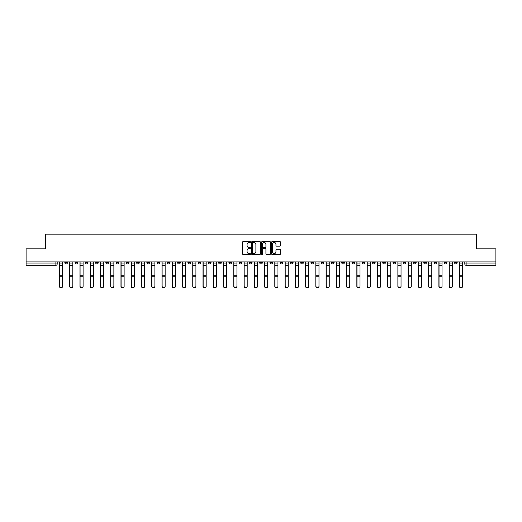 <?xml version="1.0" encoding="UTF-8"?>
<svg xmlns="http://www.w3.org/2000/svg" width="522" height="522" viewBox="0 0 522 522"><rect width="100%" height="100%" fill="white"/><g stroke="black" fill="none" stroke-linecap="round" stroke-linejoin="round"><path stroke-width="0.78" d="M250.482 242.045A0.45 0.45 0 0 0 250.031 241.595L243.174 241.595A0.646 0.646 0 0 0 242.528 242.241L242.528 253.855A0.646 0.646 0 0 0 243.174 254.501L250.031 254.501A0.45 0.45 0 0 0 250.482 254.051A0.45 0.45 0 0 0 250.031 253.601L249.144 253.601A2.062 2.062 0 0 1 247.076 251.532L247.076 250.567A2.062 2.062 0 0 1 249.144 248.498L250.031 248.498A0.45 0.45 0 0 0 250.482 248.048A0.45 0.45 0 0 0 250.031 247.598L249.144 247.598A2.062 2.062 0 0 1 247.076 245.536L247.076 244.564A2.062 2.062 0 0 1 249.144 242.502L250.031 242.502A0.45 0.45 0 0 0 250.482 242.045M403.271 261.92L403.271 262.644L405.901 262.644A1.318 1.318 0 0 1 404.583 263.962A1.318 1.318 0 0 1 403.271 262.644L403.271 261.92M341.734 261.92L341.734 262.644L344.363 262.644A1.318 1.318 0 0 1 343.045 263.962A1.318 1.318 0 0 1 341.734 262.644L341.734 261.92M331.477 261.92L331.477 262.644L334.106 262.644A1.318 1.318 0 0 1 332.795 263.962A1.318 1.318 0 0 1 331.477 262.644L331.477 261.92M269.939 261.92L269.939 262.644L272.569 262.644A1.318 1.318 0 0 1 271.257 263.962A1.318 1.318 0 0 1 269.939 262.644L269.939 261.92M259.682 261.92L259.682 262.644L262.318 262.644A1.318 1.318 0 0 1 261 263.962A1.318 1.318 0 0 1 259.682 262.644L259.682 261.92M249.431 261.92L249.431 262.644L252.061 262.644A1.318 1.318 0 0 1 250.743 263.962A1.318 1.318 0 0 1 249.431 262.644L249.431 261.92M228.917 261.92L228.917 262.644L231.546 262.644A1.318 1.318 0 0 1 230.235 263.962A1.318 1.318 0 0 1 228.917 262.644L228.917 261.92M208.408 262.644L208.408 261.92L208.408 262.644A1.318 1.318 0 0 0 209.72 263.962A1.318 1.318 0 0 1 208.408 262.644L211.038 262.644A1.318 1.318 0 0 1 209.72 263.962A1.318 1.318 0 0 0 211.038 262.644L211.038 261.92L211.038 262.644M198.151 262.644L198.151 261.92L198.151 262.644A1.318 1.318 0 0 0 199.463 263.962A1.318 1.318 0 0 1 198.151 262.644L200.781 262.644A1.318 1.318 0 0 1 199.463 263.962M187.894 262.644L187.894 261.92L187.894 262.644A1.318 1.318 0 0 0 189.205 263.962A1.318 1.318 0 0 1 187.894 262.644L190.523 262.644A1.318 1.318 0 0 1 189.205 263.962A1.318 1.318 0 0 0 190.523 262.644L190.523 261.92L190.523 262.644M177.637 261.92L177.637 262.644L180.266 262.644A1.318 1.318 0 0 1 178.955 263.962A1.318 1.318 0 0 1 177.637 262.644L177.637 261.92M167.379 261.92L167.379 262.644L170.009 262.644A1.318 1.318 0 0 1 168.697 263.962A1.318 1.318 0 0 1 167.379 262.644L167.379 261.92M157.129 261.92L157.129 262.644L159.758 262.644A1.318 1.318 0 0 1 158.44 263.962A1.318 1.318 0 0 1 157.129 262.644L157.129 261.92M146.871 262.644L146.871 261.92L146.871 262.644A1.318 1.318 0 0 0 148.183 263.962A1.318 1.318 0 0 1 146.871 262.644L149.501 262.644A1.318 1.318 0 0 1 148.183 263.962M126.357 262.644L126.357 261.92L126.357 262.644A1.318 1.318 0 0 0 127.675 263.962A1.318 1.318 0 0 1 126.357 262.644L128.986 262.644A1.318 1.318 0 0 1 127.675 263.962A1.318 1.318 0 0 0 128.986 262.644L128.986 261.92L128.986 262.644M116.099 262.644L116.099 261.92L116.099 262.644A1.318 1.318 0 0 0 117.417 263.962A1.318 1.318 0 0 1 116.099 262.644L118.729 262.644A1.318 1.318 0 0 1 117.417 263.962A1.318 1.318 0 0 0 118.729 262.644L118.729 261.92L118.729 262.644M105.849 262.644L105.849 261.92L105.849 262.644A1.318 1.318 0 0 0 107.16 263.962A1.318 1.318 0 0 1 105.849 262.644L108.478 262.644A1.318 1.318 0 0 1 107.16 263.962A1.318 1.318 0 0 0 108.478 262.644L108.478 261.92L108.478 262.644M95.591 262.644L95.591 261.92L95.591 262.644A1.318 1.318 0 0 0 96.903 263.962A1.318 1.318 0 0 1 95.591 262.644L98.221 262.644A1.318 1.318 0 0 1 96.903 263.962M85.334 262.644L85.334 261.92L85.334 262.644A1.318 1.318 0 0 0 86.652 263.962A1.318 1.318 0 0 1 85.334 262.644L87.964 262.644A1.318 1.318 0 0 1 86.652 263.962A1.318 1.318 0 0 0 87.964 262.644L87.964 261.92L87.964 262.644M75.077 262.644L75.077 261.92L75.077 262.644A1.318 1.318 0 0 0 76.395 263.962A1.318 1.318 0 0 1 75.077 262.644L77.706 262.644A1.318 1.318 0 0 1 76.395 263.962A1.318 1.318 0 0 0 77.706 262.644L77.706 261.92L77.706 262.644M279.857 246.143A0.646 0.646 0 0 0 280.503 245.503L280.503 242.241A0.646 0.646 0 0 0 279.857 241.595L272.243 241.595A0.646 0.646 0 0 0 271.597 242.241L271.597 253.855A0.646 0.646 0 0 0 272.243 254.501L279.857 254.501A0.646 0.646 0 0 0 280.503 253.855L280.503 249.921A0.646 0.646 0 0 0 279.857 249.275L276.601 249.275A0.646 0.646 0 0 0 275.955 249.921L275.955 251.872A1.729 1.729 0 0 1 274.226 253.601A1.729 1.729 0 0 1 272.504 251.872L272.504 244.224A1.729 1.729 0 0 1 274.226 242.502A1.729 1.729 0 0 1 275.955 244.224L275.955 245.503A0.646 0.646 0 0 0 276.601 246.143L279.857 246.143M26.1 261.92L26.1 248.837L45.695 248.837L45.695 234.176L476.305 234.176L476.305 248.837L495.9 248.837L495.9 261.92L26.1 261.92L26.1 263.962L57.198 263.962L57.198 261.92L57.198 263.962A1.318 1.318 0 0 1 55.88 265.274L26.1 265.274L26.1 263.962M260.432 242.241A0.646 0.646 0 0 0 259.793 241.595L252.178 241.595A0.646 0.646 0 0 0 251.532 242.241L251.532 253.855A0.646 0.646 0 0 0 252.178 254.501L259.793 254.501A0.646 0.646 0 0 0 260.432 253.855L260.432 242.241M262.207 241.595L269.822 241.595A0.646 0.646 0 0 1 270.468 242.241L270.468 253.855A0.646 0.646 0 0 1 269.822 254.501L266.566 254.501A0.646 0.646 0 0 1 265.92 253.855L265.92 249.144A0.646 0.646 0 0 0 265.274 248.498L263.114 248.498A0.646 0.646 0 0 0 262.468 249.144L262.468 254.051A0.45 0.45 0 0 1 262.018 254.501A0.45 0.45 0 0 1 261.568 254.051L261.568 242.241A0.646 0.646 0 0 1 262.207 241.595M464.802 261.92L464.802 263.962L495.9 263.962L495.9 265.274L466.12 265.274A1.318 1.318 0 0 1 464.802 263.962A1.318 1.318 0 0 0 466.12 265.274L466.12 261.92M495.9 261.92L495.9 263.962M457.174 262.644L457.174 261.92L457.174 262.644A1.318 1.318 0 0 1 455.863 263.962A1.318 1.318 0 0 1 454.545 262.644L457.174 262.644A1.318 1.318 0 0 1 455.863 263.962M454.545 261.92L454.545 262.644M446.923 261.92L446.923 262.644A1.318 1.318 0 0 1 445.605 263.962A1.318 1.318 0 0 1 444.294 262.644A1.318 1.318 0 0 0 445.605 263.962M444.294 261.92L444.294 262.644L446.923 262.644M436.666 261.92L436.666 262.644A1.318 1.318 0 0 1 435.348 263.962A1.318 1.318 0 0 1 434.036 262.644L436.666 262.644A1.318 1.318 0 0 1 435.348 263.962M434.036 261.92L434.036 262.644M426.409 261.92L426.409 262.644A1.318 1.318 0 0 1 425.097 263.962A1.318 1.318 0 0 1 423.779 262.644A1.318 1.318 0 0 0 425.097 263.962M423.779 261.92L423.779 262.644L426.409 262.644M416.151 261.92L416.151 262.644A1.318 1.318 0 0 1 414.84 263.962A1.318 1.318 0 0 1 413.522 262.644L416.151 262.644M413.522 261.92L413.522 262.644M405.901 261.92L405.901 262.644A1.318 1.318 0 0 1 404.583 263.962M395.643 261.92L395.643 262.644A1.318 1.318 0 0 1 394.325 263.962A1.318 1.318 0 0 1 393.014 262.644L395.643 262.644M393.014 261.92L393.014 262.644M385.386 261.92L385.386 262.644A1.318 1.318 0 0 1 384.068 263.962A1.318 1.318 0 0 1 382.757 262.644L385.386 262.644M382.757 261.92L382.757 262.644M375.129 261.92L375.129 262.644A1.318 1.318 0 0 1 373.817 263.962A1.318 1.318 0 0 1 372.499 262.644A1.318 1.318 0 0 0 373.817 263.962M372.499 261.92L372.499 262.644L375.129 262.644M364.871 261.92L364.871 262.644A1.318 1.318 0 0 1 363.56 263.962A1.318 1.318 0 0 1 362.242 262.644L364.871 262.644M362.242 261.92L362.242 262.644M354.621 261.92L354.621 262.644A1.318 1.318 0 0 1 353.303 263.962A1.318 1.318 0 0 1 351.991 262.644L354.621 262.644M351.991 261.92L351.991 262.644M344.363 261.92L344.363 262.644M334.106 261.92L334.106 262.644L334.106 261.92M323.849 261.92L323.849 262.644A1.318 1.318 0 0 1 322.537 263.962A1.318 1.318 0 0 1 321.219 262.644L323.849 262.644M321.219 261.92L321.219 262.644M313.591 261.92L313.591 262.644A1.318 1.318 0 0 1 312.28 263.962A1.318 1.318 0 0 1 310.962 262.644L313.591 262.644M310.962 261.92L310.962 262.644M303.341 261.92L303.341 262.644A1.318 1.318 0 0 1 302.023 263.962A1.318 1.318 0 0 1 300.711 262.644L303.341 262.644M300.711 261.92L300.711 262.644M293.083 261.92L293.083 262.644A1.318 1.318 0 0 1 291.765 263.962A1.318 1.318 0 0 1 290.454 262.644L293.083 262.644M290.454 261.92L290.454 262.644M282.826 261.92L282.826 262.644A1.318 1.318 0 0 1 281.515 263.962A1.318 1.318 0 0 1 280.197 262.644L282.826 262.644M280.197 261.92L280.197 262.644M272.569 261.92L272.569 262.644A1.318 1.318 0 0 1 271.257 263.962M262.318 261.92L262.318 262.644M252.061 262.644L252.061 261.92L252.061 262.644A1.318 1.318 0 0 1 250.743 263.962M241.803 261.92L241.803 262.644A1.318 1.318 0 0 1 240.485 263.962A1.318 1.318 0 0 1 239.174 262.644A1.318 1.318 0 0 0 240.485 263.962A1.318 1.318 0 0 0 241.803 262.644L239.174 262.644L239.174 261.92M231.546 262.644L231.546 261.92L231.546 262.644A1.318 1.318 0 0 1 230.235 263.962M221.289 261.92L221.289 262.644A1.318 1.318 0 0 1 219.977 263.962A1.318 1.318 0 0 1 218.659 262.644A1.318 1.318 0 0 0 219.977 263.962M218.659 261.92L218.659 262.644L221.289 262.644M200.781 261.92L200.781 262.644L200.781 261.92M180.266 262.644L180.266 261.92L180.266 262.644A1.318 1.318 0 0 1 178.955 263.962M170.009 262.644L170.009 261.92L170.009 262.644A1.318 1.318 0 0 1 168.697 263.962M159.758 262.644L159.758 261.92L159.758 262.644A1.318 1.318 0 0 1 158.44 263.962M149.501 261.92L149.501 262.644L149.501 261.92M139.243 262.644L139.243 261.92L139.243 262.644A1.318 1.318 0 0 1 137.932 263.962A1.318 1.318 0 0 1 136.614 262.644L139.243 262.644A1.318 1.318 0 0 1 137.932 263.962M136.614 261.92L136.614 262.644M98.221 261.92L98.221 262.644L98.221 261.92M67.455 261.92L67.455 262.644A1.318 1.318 0 0 1 66.137 263.962A1.318 1.318 0 0 1 64.826 262.644A1.318 1.318 0 0 0 66.137 263.962A1.318 1.318 0 0 0 67.455 262.644L67.455 261.92M64.826 261.92L64.826 262.644L67.455 262.644M55.88 261.92L55.88 265.274A1.318 1.318 0 0 0 57.198 263.962M252.883 242.502A0.45 0.45 0 0 0 252.433 242.952L252.433 253.15A0.45 0.45 0 0 0 252.883 253.601L253.822 253.601A2.062 2.062 0 0 0 255.884 251.532L255.884 244.564A2.062 2.062 0 0 0 253.822 242.502L252.883 242.502M265.92 244.257A1.729 1.729 0 0 0 264.197 242.534A1.729 1.729 0 0 0 262.468 244.257L262.468 246.952A0.646 0.646 0 0 0 263.114 247.598L265.274 247.598A0.646 0.646 0 0 0 265.92 246.952L265.92 244.257M59.43 261.92L59.43 286.369A1.514 1.455 180 0 0 61.009 287.824M62.588 286.141L62.588 286.369A1.514 1.455 180 0 1 61.074 287.824A1.514 1.455 180 0 1 59.56 286.369L59.56 286.141A1.514 1.455 0 0 0 61.074 287.596A1.514 1.455 0 0 0 62.588 286.141L62.588 276.771L59.56 276.771L59.56 286.141M59.56 261.92L59.56 276.771M62.588 261.92L62.588 276.771M69.687 261.92L69.687 286.369A1.514 1.455 180 0 0 71.266 287.824M79.944 261.92L79.944 286.369A1.514 1.455 180 0 0 81.523 287.824M72.845 286.141L72.845 286.369A1.514 1.455 180 0 1 71.331 287.824A1.514 1.455 180 0 1 69.817 286.369L69.817 286.141A1.514 1.455 0 0 0 71.331 287.596A1.514 1.455 0 0 0 72.845 286.141L72.845 276.771L69.817 276.771L69.817 286.141M69.817 261.92L69.817 276.771M72.845 261.92L72.845 276.771M83.102 286.141L83.102 286.369A1.514 1.455 180 0 1 81.589 287.824A1.514 1.455 180 0 1 80.075 286.369L80.075 286.141A1.514 1.455 0 0 0 81.589 287.596A1.514 1.455 0 0 0 83.102 286.141L83.102 276.771L80.075 276.771L80.075 286.141M80.075 261.92L80.075 276.771M83.102 261.92L83.102 276.771M90.202 261.92L90.202 286.369A1.514 1.455 180 0 0 91.774 287.824M100.452 261.92L100.452 286.369A1.514 1.455 180 0 0 102.031 287.824M110.71 261.92L110.71 286.369A1.514 1.455 180 0 0 112.289 287.824M93.353 286.141L93.353 286.369A1.514 1.455 180 0 1 91.846 287.824A1.514 1.455 180 0 1 90.332 286.369L90.332 286.141A1.514 1.455 0 0 0 91.846 287.596A1.514 1.455 0 0 0 93.353 286.141L93.353 276.771L90.332 276.771L90.332 286.141M90.332 261.92L90.332 276.771M93.353 261.92L93.353 276.771M103.61 286.141L103.61 286.369A1.514 1.455 180 0 1 102.097 287.824A1.514 1.455 180 0 1 100.589 286.369L100.589 286.141A1.514 1.455 0 0 0 102.097 287.596A1.514 1.455 0 0 0 103.61 286.141L103.61 276.771L100.589 276.771L100.589 286.141M100.589 261.92L100.589 276.771M103.61 261.92L103.61 276.771M113.868 286.141L113.868 286.369A1.514 1.455 180 0 1 112.354 287.824A1.514 1.455 180 0 1 110.84 286.369L110.84 286.141A1.514 1.455 0 0 0 112.354 287.596A1.514 1.455 0 0 0 113.868 286.141L113.868 276.771L110.84 276.771L110.84 286.141M110.84 261.92L110.84 276.771M113.868 261.92L113.868 276.771M120.967 261.92L120.967 286.369A1.514 1.455 180 0 0 122.546 287.824M124.125 286.141L124.125 286.369A1.514 1.455 180 0 1 122.611 287.824A1.514 1.455 180 0 1 121.097 286.369L121.097 286.141A1.514 1.455 0 0 0 122.611 287.596A1.514 1.455 0 0 0 124.125 286.141L124.125 276.771L121.097 276.771L121.097 286.141M121.097 261.92L121.097 276.771M124.125 261.92L124.125 276.771M131.224 261.92L131.224 286.369A1.514 1.455 180 0 0 132.803 287.824M134.376 286.141L134.376 286.369A1.514 1.455 180 0 1 132.869 287.824A1.514 1.455 180 0 1 131.355 286.369L131.355 286.141A1.514 1.455 0 0 0 132.869 287.596A1.514 1.455 0 0 0 134.376 286.141L134.376 276.771L131.355 276.771L131.355 286.141M131.355 261.92L131.355 276.771M134.376 261.92L134.376 276.771M141.482 261.92L141.482 286.369A1.514 1.455 180 0 0 143.054 287.824M144.633 286.141L144.633 286.369A1.514 1.455 180 0 1 143.126 287.824A1.514 1.455 180 0 1 141.612 286.369L141.612 286.141A1.514 1.455 0 0 0 143.126 287.596A1.514 1.455 0 0 0 144.633 286.141L144.633 276.771L141.612 276.771L141.612 286.141M141.612 261.92L141.612 276.771M144.633 261.92L144.633 276.771M151.732 261.92L151.732 286.369A1.514 1.455 180 0 0 153.311 287.824M154.89 286.141L154.89 286.369A1.514 1.455 180 0 1 153.377 287.824A1.514 1.455 180 0 1 151.869 286.369L151.869 286.141A1.514 1.455 0 0 0 153.377 287.596A1.514 1.455 0 0 0 154.89 286.141L154.89 276.771L151.869 276.771L151.869 286.141M151.869 261.92L151.869 276.771M154.89 261.92L154.89 276.771M161.99 261.92L161.99 286.369A1.514 1.455 180 0 0 163.569 287.824M165.148 286.141L165.148 286.369A1.514 1.455 180 0 1 163.634 287.824A1.514 1.455 180 0 1 162.12 286.369L162.12 286.141A1.514 1.455 0 0 0 163.634 287.596A1.514 1.455 0 0 0 165.148 286.141L165.148 276.771L162.12 276.771L162.12 286.141M162.12 261.92L162.12 276.771M165.148 261.92L165.148 276.771M172.247 261.92L172.247 286.369A1.514 1.455 180 0 0 173.826 287.824M175.405 286.141L175.405 286.369A1.514 1.455 180 0 1 173.891 287.824A1.514 1.455 180 0 1 172.377 286.369L172.377 286.141A1.514 1.455 0 0 0 173.891 287.596A1.514 1.455 0 0 0 175.405 286.141L175.405 276.771L172.377 276.771L172.377 286.141M172.377 261.92L172.377 276.771M175.405 261.92L175.405 276.771M182.504 261.92L182.504 286.369A1.514 1.455 180 0 0 184.083 287.824M185.656 286.141L185.656 286.369A1.514 1.455 180 0 1 184.149 287.824A1.514 1.455 180 0 1 182.635 286.369L182.635 286.141A1.514 1.455 0 0 0 184.149 287.596A1.514 1.455 0 0 0 185.656 286.141L185.656 276.771L182.635 276.771L182.635 286.141M182.635 261.92L182.635 276.771M185.656 261.92L185.656 276.771M192.762 261.92L192.762 286.369A1.514 1.455 180 0 0 194.334 287.824M195.913 286.141L195.913 286.369A1.514 1.455 180 0 1 194.399 287.824A1.514 1.455 180 0 1 192.892 286.369L192.892 286.141A1.514 1.455 0 0 0 194.399 287.596A1.514 1.455 0 0 0 195.913 286.141L195.913 276.771L192.892 276.771L192.892 286.141M192.892 261.92L192.892 276.771M195.913 261.92L195.913 276.771M203.012 261.92L203.012 286.369A1.514 1.455 180 0 0 204.591 287.824M206.17 286.141L206.17 286.369A1.514 1.455 180 0 1 204.657 287.824A1.514 1.455 180 0 1 203.149 286.369L203.149 286.141A1.514 1.455 0 0 0 204.657 287.596A1.514 1.455 0 0 0 206.17 286.141L206.17 276.771L203.149 276.771L203.149 286.141M203.149 261.92L203.149 276.771M206.17 261.92L206.17 276.771M213.27 261.92L213.27 286.369A1.514 1.455 180 0 0 214.849 287.824M216.428 286.141L216.428 286.369A1.514 1.455 180 0 1 214.914 287.824A1.514 1.455 180 0 1 213.4 286.369L213.4 286.141A1.514 1.455 0 0 0 214.914 287.596A1.514 1.455 0 0 0 216.428 286.141L216.428 276.771L213.4 276.771L213.4 286.141M213.4 261.92L213.4 276.771M216.428 261.92L216.428 276.771M223.527 261.92L223.527 286.369A1.514 1.455 180 0 0 225.106 287.824M226.685 286.141L226.685 286.369A1.514 1.455 180 0 1 225.171 287.824A1.514 1.455 180 0 1 223.657 286.369L223.657 286.141A1.514 1.455 0 0 0 225.171 287.596A1.514 1.455 0 0 0 226.685 286.141L226.685 276.771L223.657 276.771L223.657 286.141M223.657 261.92L223.657 276.771M226.685 261.92L226.685 276.771M233.784 261.92L233.784 286.369A1.514 1.455 180 0 0 235.363 287.824M236.936 286.141L236.936 286.369A1.514 1.455 180 0 1 235.429 287.824A1.514 1.455 180 0 1 233.915 286.369L233.915 286.141A1.514 1.455 0 0 0 235.429 287.596A1.514 1.455 0 0 0 236.936 286.141L236.936 276.771L233.915 276.771L233.915 286.141M233.915 261.92L233.915 276.771M236.936 261.92L236.936 276.771M244.042 261.92L244.042 286.369A1.514 1.455 180 0 0 245.614 287.824M247.193 286.141L247.193 286.369A1.514 1.455 180 0 1 245.679 287.824A1.514 1.455 180 0 1 244.172 286.369L244.172 286.141A1.514 1.455 0 0 0 245.679 287.596A1.514 1.455 0 0 0 247.193 286.141L247.193 276.771L244.172 276.771L244.172 286.141M244.172 261.92L244.172 276.771M247.193 261.92L247.193 276.771M254.292 261.92L254.292 286.369A1.514 1.455 180 0 0 255.871 287.824M257.45 286.141L257.45 286.369A1.514 1.455 180 0 1 255.937 287.824A1.514 1.455 180 0 1 254.423 286.369L254.423 286.141A1.514 1.455 0 0 0 255.937 287.596A1.514 1.455 0 0 0 257.45 286.141L257.45 276.771L254.423 276.771L254.423 286.141M254.423 261.92L254.423 276.771M257.45 261.92L257.45 276.771M264.55 261.92L264.55 286.369A1.514 1.455 180 0 0 266.129 287.824M267.708 286.141L267.708 286.369A1.514 1.455 180 0 1 266.194 287.824A1.514 1.455 180 0 1 264.68 286.369L264.68 286.141A1.514 1.455 0 0 0 266.194 287.596A1.514 1.455 0 0 0 267.708 286.141L267.708 276.771L264.68 276.771L264.68 286.141M264.68 261.92L264.68 276.771M267.708 261.92L267.708 276.771M274.807 261.92L274.807 286.369A1.514 1.455 180 0 0 276.386 287.824M277.958 286.141L277.958 286.369A1.514 1.455 180 0 1 276.451 287.824A1.514 1.455 180 0 1 274.937 286.369L274.937 286.141A1.514 1.455 0 0 0 276.451 287.596A1.514 1.455 0 0 0 277.958 286.141L277.958 276.771L274.937 276.771L274.937 286.141M274.937 261.92L274.937 276.771M277.958 261.92L277.958 276.771M285.064 261.92L285.064 286.369A1.514 1.455 180 0 0 286.637 287.824M288.216 286.141L288.216 286.369A1.514 1.455 180 0 1 286.708 287.824A1.514 1.455 180 0 1 285.195 286.369L285.195 286.141A1.514 1.455 0 0 0 286.708 287.596A1.514 1.455 0 0 0 288.216 286.141L288.216 276.771L285.195 276.771L285.195 286.141M285.195 261.92L285.195 276.771M288.216 261.92L288.216 276.771M295.315 261.92L295.315 286.369A1.514 1.455 180 0 0 296.894 287.824M298.473 286.141L298.473 286.369A1.514 1.455 180 0 1 296.959 287.824A1.514 1.455 180 0 1 295.452 286.369L295.452 286.141A1.514 1.455 0 0 0 296.959 287.596A1.514 1.455 0 0 0 298.473 286.141L298.473 276.771L295.452 276.771L295.452 286.141M295.452 261.92L295.452 276.771M298.473 261.92L298.473 276.771M305.572 261.92L305.572 286.369A1.514 1.455 180 0 0 307.151 287.824M308.73 286.141L308.73 286.369A1.514 1.455 180 0 1 307.217 287.824A1.514 1.455 180 0 1 305.703 286.369L305.703 286.141A1.514 1.455 0 0 0 307.217 287.596A1.514 1.455 0 0 0 308.73 286.141L308.73 276.771L305.703 276.771L305.703 286.141M305.703 261.92L305.703 276.771M308.73 261.92L308.73 276.771M315.83 261.92L315.83 286.369A1.514 1.455 180 0 0 317.409 287.824M318.988 286.141L318.988 286.369A1.514 1.455 180 0 1 317.474 287.824A1.514 1.455 180 0 1 315.96 286.369L315.96 286.141A1.514 1.455 0 0 0 317.474 287.596A1.514 1.455 0 0 0 318.988 286.141L318.988 276.771L315.96 276.771L315.96 286.141M315.96 261.92L315.96 276.771M318.988 261.92L318.988 276.771M326.087 261.92L326.087 286.369A1.514 1.455 180 0 0 327.666 287.824M329.238 286.141L329.238 286.369A1.514 1.455 180 0 1 327.731 287.824A1.514 1.455 180 0 1 326.217 286.369L326.217 286.141A1.514 1.455 0 0 0 327.731 287.596A1.514 1.455 0 0 0 329.238 286.141L329.238 276.771L326.217 276.771L326.217 286.141M326.217 261.92L326.217 276.771M329.238 261.92L329.238 276.771M336.344 261.92L336.344 286.369A1.514 1.455 180 0 0 337.917 287.824M339.496 286.141L339.496 286.369A1.514 1.455 180 0 1 337.982 287.824A1.514 1.455 180 0 1 336.475 286.369L336.475 286.141A1.514 1.455 0 0 0 337.982 287.596A1.514 1.455 0 0 0 339.496 286.141L339.496 276.771L336.475 276.771L336.475 286.141M336.475 261.92L336.475 276.771M339.496 261.92L339.496 276.771M346.595 261.92L346.595 286.369A1.514 1.455 180 0 0 348.174 287.824M349.753 286.141L349.753 286.369A1.514 1.455 180 0 1 348.239 287.824A1.514 1.455 180 0 1 346.732 286.369L346.732 286.141A1.514 1.455 0 0 0 348.239 287.596A1.514 1.455 0 0 0 349.753 286.141L349.753 276.771L346.732 276.771L346.732 286.141M346.732 261.92L346.732 276.771M349.753 261.92L349.753 276.771M356.852 261.92L356.852 286.369A1.514 1.455 180 0 0 358.431 287.824M360.01 286.141L360.01 286.369A1.514 1.455 180 0 1 358.497 287.824A1.514 1.455 180 0 1 356.983 286.369L356.983 286.141A1.514 1.455 0 0 0 358.497 287.596A1.514 1.455 0 0 0 360.01 286.141L360.01 276.771L356.983 276.771L356.983 286.141M356.983 261.92L356.983 276.771M360.01 261.92L360.01 276.771M367.11 261.92L367.11 286.369A1.514 1.455 180 0 0 368.689 287.824M370.268 286.141L370.268 286.369A1.514 1.455 180 0 1 368.754 287.824A1.514 1.455 180 0 1 367.24 286.369L367.24 286.141A1.514 1.455 0 0 0 368.754 287.596A1.514 1.455 0 0 0 370.268 286.141L370.268 276.771L367.24 276.771L367.24 286.141M367.24 261.92L367.24 276.771M370.268 261.92L370.268 276.771M377.367 261.92L377.367 286.369A1.514 1.455 180 0 0 378.946 287.824M380.518 286.141L380.518 286.369A1.514 1.455 180 0 1 379.011 287.824A1.514 1.455 180 0 1 377.497 286.369L377.497 286.141A1.514 1.455 0 0 0 379.011 287.596A1.514 1.455 0 0 0 380.518 286.141L380.518 276.771L377.497 276.771L377.497 286.141M377.497 261.92L377.497 276.771M380.518 261.92L380.518 276.771M387.624 261.92L387.624 286.369A1.514 1.455 180 0 0 389.197 287.824M390.776 286.141L390.776 286.369A1.514 1.455 180 0 1 389.262 287.824A1.514 1.455 180 0 1 387.755 286.369L387.755 286.141A1.514 1.455 0 0 0 389.262 287.596A1.514 1.455 0 0 0 390.776 286.141L390.776 276.771L387.755 276.771L387.755 286.141M387.755 261.92L387.755 276.771M390.776 261.92L390.776 276.771M397.875 261.92L397.875 286.369A1.514 1.455 180 0 0 399.454 287.824M401.033 286.141L401.033 286.369A1.514 1.455 180 0 1 399.519 287.824A1.514 1.455 180 0 1 398.005 286.369L398.005 286.141A1.514 1.455 0 0 0 399.519 287.596A1.514 1.455 0 0 0 401.033 286.141L401.033 276.771L398.005 276.771L398.005 286.141M398.005 261.92L398.005 276.771M401.033 261.92L401.033 276.771M408.132 261.92L408.132 286.369A1.514 1.455 180 0 0 409.711 287.824M411.29 286.141L411.29 286.369A1.514 1.455 180 0 1 409.777 287.824A1.514 1.455 180 0 1 408.263 286.369L408.263 286.141A1.514 1.455 0 0 0 409.777 287.596A1.514 1.455 0 0 0 411.29 286.141L411.29 276.771L408.263 276.771L408.263 286.141M408.263 261.92L408.263 276.771M411.29 261.92L411.29 276.771M418.39 261.92L418.39 286.369A1.514 1.455 180 0 0 419.969 287.824M421.548 286.141L421.548 286.369A1.514 1.455 180 0 1 420.034 287.824A1.514 1.455 180 0 1 418.52 286.369L418.52 286.141A1.514 1.455 0 0 0 420.034 287.596A1.514 1.455 0 0 0 421.548 286.141L421.548 276.771L418.52 276.771L418.52 286.141M418.52 261.92L418.52 276.771M421.548 261.92L421.548 276.771M428.647 261.92L428.647 286.369A1.514 1.455 180 0 0 430.226 287.824M431.798 286.141L431.798 286.369A1.514 1.455 180 0 1 430.291 287.824A1.514 1.455 180 0 1 428.777 286.369L428.777 286.141A1.514 1.455 0 0 0 430.291 287.596A1.514 1.455 0 0 0 431.798 286.141L431.798 276.771L428.777 276.771L428.777 286.141M428.777 261.92L428.777 276.771M431.798 261.92L431.798 276.771M438.898 261.92L438.898 286.369A1.514 1.455 180 0 0 440.477 287.824M442.056 286.141L442.056 286.369A1.514 1.455 180 0 1 440.542 287.824A1.514 1.455 180 0 1 439.035 286.369L439.035 286.141A1.514 1.455 0 0 0 440.542 287.596A1.514 1.455 0 0 0 442.056 286.141L442.056 276.771L439.035 276.771L439.035 286.141M439.035 261.92L439.035 276.771M442.056 261.92L442.056 276.771M449.155 261.92L449.155 286.369A1.514 1.455 180 0 0 450.734 287.824M452.313 286.141L452.313 286.369A1.514 1.455 180 0 1 450.799 287.824A1.514 1.455 180 0 1 449.285 286.369L449.285 286.141A1.514 1.455 0 0 0 450.799 287.596A1.514 1.455 0 0 0 452.313 286.141L452.313 276.771L449.285 276.771L449.285 286.141M449.285 261.92L449.285 276.771M452.313 261.92L452.313 276.771M459.412 261.92L459.412 286.369A1.514 1.455 180 0 0 460.991 287.824M462.57 286.141L462.57 286.369A1.514 1.455 180 0 1 461.056 287.824A1.514 1.455 180 0 1 459.543 286.369L459.543 286.141A1.514 1.455 0 0 0 461.056 287.596A1.514 1.455 0 0 0 462.57 286.141L462.57 276.771L459.543 276.771L459.543 286.141M459.543 261.92L459.543 276.771M462.57 261.92L462.57 276.771M59.43 263.962L62.588 263.962M62.588 275.192L59.56 275.192M62.588 265.548L59.56 265.548M69.687 263.962L72.845 263.962M79.944 263.962L83.102 263.962M72.845 275.192L69.817 275.192M72.845 265.548L69.817 265.548M83.102 275.192L80.075 275.192M83.102 265.548L80.075 265.548M90.202 263.962L93.353 263.962M100.452 263.962L103.61 263.962M110.71 263.962L113.868 263.962M93.353 275.192L90.332 275.192M93.353 265.548L90.332 265.548M103.61 275.192L100.589 275.192M103.61 265.548L100.589 265.548M113.868 275.192L110.84 275.192M113.868 265.548L110.84 265.548M120.967 263.962L124.125 263.962M124.125 275.192L121.097 275.192M124.125 265.548L121.097 265.548M131.224 263.962L134.376 263.962M134.376 275.192L131.355 275.192M134.376 265.548L131.355 265.548M141.482 263.962L144.633 263.962M144.633 275.192L141.612 275.192M144.633 265.548L141.612 265.548M151.732 263.962L154.89 263.962M154.89 275.192L151.869 275.192M154.89 265.548L151.869 265.548M161.99 263.962L165.148 263.962M165.148 275.192L162.12 275.192M165.148 265.548L162.12 265.548M172.247 263.962L175.405 263.962M175.405 275.192L172.377 275.192M175.405 265.548L172.377 265.548M182.504 263.962L185.656 263.962M185.656 275.192L182.635 275.192M185.656 265.548L182.635 265.548M192.762 263.962L195.913 263.962M195.913 275.192L192.892 275.192M195.913 265.548L192.892 265.548M203.012 263.962L206.17 263.962M206.17 275.192L203.149 275.192M206.17 265.548L203.149 265.548M213.27 263.962L216.428 263.962M216.428 275.192L213.4 275.192M216.428 265.548L213.4 265.548M223.527 263.962L226.685 263.962M226.685 275.192L223.657 275.192M226.685 265.548L223.657 265.548M233.784 263.962L236.936 263.962M236.936 275.192L233.915 275.192M236.936 265.548L233.915 265.548M244.042 263.962L247.193 263.962M247.193 275.192L244.172 275.192M247.193 265.548L244.172 265.548M254.292 263.962L257.45 263.962M257.45 275.192L254.423 275.192M257.45 265.548L254.423 265.548M264.55 263.962L267.708 263.962M267.708 275.192L264.68 275.192M267.708 265.548L264.68 265.548M274.807 263.962L277.958 263.962M277.958 275.192L274.937 275.192M277.958 265.548L274.937 265.548M285.064 263.962L288.216 263.962M288.216 275.192L285.195 275.192M288.216 265.548L285.195 265.548M295.315 263.962L298.473 263.962M298.473 275.192L295.452 275.192M298.473 265.548L295.452 265.548M305.572 263.962L308.73 263.962M308.73 275.192L305.703 275.192M308.73 265.548L305.703 265.548M315.83 263.962L318.988 263.962M318.988 275.192L315.96 275.192M318.988 265.548L315.96 265.548M326.087 263.962L329.238 263.962M329.238 275.192L326.217 275.192M329.238 265.548L326.217 265.548M336.344 263.962L339.496 263.962M339.496 275.192L336.475 275.192M339.496 265.548L336.475 265.548M346.595 263.962L349.753 263.962M349.753 275.192L346.732 275.192M349.753 265.548L346.732 265.548M356.852 263.962L360.01 263.962M360.01 275.192L356.983 275.192M360.01 265.548L356.983 265.548M367.11 263.962L370.268 263.962M370.268 275.192L367.24 275.192M370.268 265.548L367.24 265.548M377.367 263.962L380.518 263.962M380.518 275.192L377.497 275.192M380.518 265.548L377.497 265.548M387.624 263.962L390.776 263.962M390.776 275.192L387.755 275.192M390.776 265.548L387.755 265.548M397.875 263.962L401.033 263.962M401.033 275.192L398.005 275.192M401.033 265.548L398.005 265.548M408.132 263.962L411.29 263.962M411.29 275.192L408.263 275.192M411.29 265.548L408.263 265.548M418.39 263.962L421.548 263.962M421.548 275.192L418.52 275.192M421.548 265.548L418.52 265.548M428.647 263.962L431.798 263.962M431.798 275.192L428.777 275.192M431.798 265.548L428.777 265.548M438.898 263.962L442.056 263.962M442.056 275.192L439.035 275.192M442.056 265.548L439.035 265.548M449.155 263.962L452.313 263.962M452.313 275.192L449.285 275.192M452.313 265.548L449.285 265.548M459.412 263.962L462.57 263.962M462.57 275.192L459.543 275.192M462.57 265.548L459.543 265.548"/></g></svg>
